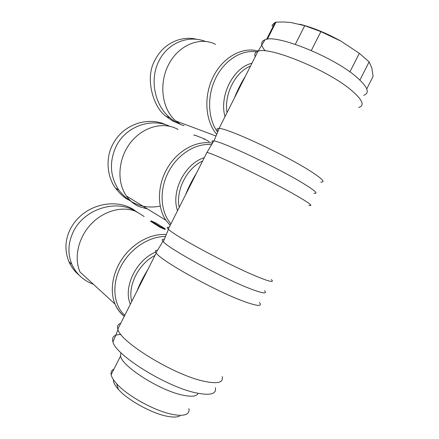 <?xml version="1.0" encoding="UTF-8"?>
<svg xmlns="http://www.w3.org/2000/svg" width="439" height="439" viewBox="0 0 439 439"><rect width="100%" height="100%" fill="white"/><g stroke="black" fill="none" stroke-linecap="round" stroke-linejoin="round"><path stroke-width="0.66" d="M255.218 56.757C254.186 54.035 255.103 52.214 257.973 51.297L258.028 51.281C268.734 46.095 326.676 69.56 350.618 89.633C362.466 99.587 365.149 105.536 358.668 107.467M265.227 50.919C260.563 45.239 260.497 41.507 265.035 39.724C275.999 33.929 332.998 56.538 356.232 76.787C367.734 86.845 370.231 93.013 363.711 95.296M212.794 142.565C211.444 141.193 211.774 140.65 213.782 140.935L213.991 140.968C221.887 141.484 276.855 167.369 302.339 182.849C314.955 190.515 318.824 193.978 313.945 193.22M218.095 130.992C216.317 129.126 216.636 128.276 219.05 128.446L219.138 128.457C227.479 128.183 283.819 154.199 309.5 170.546C322.204 178.64 325.957 182.481 320.766 182.059M180.533 124.352L175.704 120.89C162.101 109.322 158.474 83.887 168.658 64.478C178.695 44.97 200.058 36.322 215.533 44.344M234.234 98.347C237.526 90.154 241.236 82.801 245.357 76.298M179.869 124.122L172.318 120.78L166.046 116.313C153.661 108.109 144.228 78.054 155.104 59.973C163.917 42.265 182.651 35.466 196.985 39.367M184.04 125.68C178.903 124.094 174.179 121.444 169.855 117.734C154.737 105.201 149.276 79.519 158.962 60.933C167.66 42.962 188.32 34.73 205.238 41.376M188.88 408.588C189.428 411.069 188.671 412.901 186.597 414.081C183.853 415.563 179.255 415.684 172.796 414.454C155.368 411.327 127.261 395.874 116.648 383.719C113.481 380.212 111.649 377.205 111.149 374.686C110.677 372.069 111.605 370.225 113.942 369.161M179.765 415.952C177.279 417.269 173.196 417.396 167.506 416.331C152.168 413.626 127.76 400.192 118.415 389.415C114.875 385.437 113.213 382.193 113.432 379.675M198.126 393.333C196.787 396.417 191.618 397.01 182.619 395.111C159.692 390.512 121.652 366.148 120.577 356.024L120.917 352.698M349.899 71.914L359.349 53.306L340.927 41.129L320.887 31.641L311.328 50.523M359.349 53.306L369.144 61.888L359.914 80.046M213.782 140.935L206.923 152.476C214.287 153.59 270.364 180.484 296.698 195.745C309.747 203.317 313.803 206.495 308.864 205.282M164.345 239.293C162.145 239.046 161.689 239.71 162.979 241.285L163.357 241.708C168.565 248.567 221.283 277.448 248.814 288.182C262.396 293.471 267.642 294.3 264.558 290.667M169.141 227.358C166.952 226.963 166.655 227.55 168.252 229.12L168.45 229.301C174.047 235.518 228.077 264.618 255.86 276.109C269.551 281.761 274.715 282.914 271.357 279.555M147.548 208.986L139.141 206.61C134.076 204.333 129.851 200.81 126.465 196.041C116.478 182.053 118.042 158.474 130.613 142.532C143.098 126.503 163.879 121.252 177.965 129.456M185.395 195.146C188.413 187.502 192.101 180.199 196.452 173.235M128.825 200.058C124.703 198.143 120.248 194.137 115.462 188.046C106.886 176.467 105.547 157.777 112.565 144.826C123.853 122.53 149.957 116.758 166.227 124.939M160.197 206.154C143.515 209.271 129.741 203.932 118.865 190.12C110.035 176.544 109.086 162.024 116.022 146.56C125.647 126.459 151.043 117.504 169.553 126.218M157.535 250.268C155.335 250.197 154.835 251.026 156.026 252.749L156.213 252.99C160.378 260.393 214.501 290.651 243.146 301.132C257.353 306.318 262.78 306.762 259.427 302.46M120.917 334.474C114.118 334.556 111.468 337.064 112.955 341.992C115.556 355.019 166.14 386.677 195.657 392.801C210.149 395.802 216.723 394.096 215.373 387.692M120.714 323.351C117.877 324.251 116.9 326.182 117.795 329.14L117.998 329.705C120.934 342.222 172.768 374.182 202.588 380.948C217.212 384.257 223.731 382.819 222.145 376.635M166.299 234.547C151.806 233.35 134.553 242.048 123.622 256.738C112.691 271.428 109.349 290.558 115.013 304.046L80.008 271.993C73.697 257.781 78.29 237.466 91.175 223.989C104.038 210.468 123.096 205.677 136.584 211.691L144.168 216.52M165.3 228.917L165.031 229.449L159.878 227.221L150.67 221.338L150.934 220.812L156.037 223.034L165.3 228.917L160.147 226.683L150.934 220.812M136.864 291.342C139.607 284.242 143.273 276.982 147.85 269.562M78.927 274.968C74.86 271.736 71.513 267.296 68.885 261.655C64.555 250.664 65.01 239.853 70.256 229.213C84.486 201.973 119.101 197.857 135.728 211.175M93.447 284.296C83.465 280.592 76.282 273.958 71.892 264.404C67.529 253.802 68.007 242.904 73.324 231.71C83.525 210.254 112.669 200.074 132.265 209.447L138.647 213.003M159.878 227.221L160.147 226.683M193.95 135.437L194.214 134.91L204.415 138.894L209.293 141.715M204.14 139.432L204.415 138.894M273.118 26.411L271.977 25.253L275.138 22.411L275.972 22.115L267.34 39.214M263.779 41.793L263.351 42.347M295.31 44.339L304.748 25.676L320.887 31.641M366.746 88.881L373.09 76.408L371.849 68.04L369.144 61.888M304.748 25.676L290.673 22.488L283.704 21.983L275.972 22.115M299.859 24.233C312.925 27.569 326.616 33.199 340.927 41.129M258.143 51.094C242.438 46.435 222.858 57.213 213.167 76.863C203.389 96.459 205.293 121.213 216.712 134.35M217.623 132.134C207.938 119.035 206.785 96.514 215.565 78.416C224.302 60.291 241.664 49.393 256.574 51.879M251.931 63.271C233.29 67.48 219.001 95.861 225.009 116.626M227.007 112.669C223.983 94.374 235.233 72.034 250.526 66.059M212.416 143.191C197.095 140.178 178.294 149.984 167.824 167.314C157.316 184.616 156.778 206.835 165.92 220.263L170.151 225.361M170.925 223.83C160.438 212.037 159.011 190.334 168.269 172.329C177.466 154.298 195.882 142.856 211.532 144.65M204.294 157.689C184.901 163.489 170.7 191.695 177.537 210.725M179.227 207.367C175.578 190.389 186.756 168.192 202.604 161.042M124.292 316.25C120.308 313.073 117.218 309.007 115.013 304.046C117.147 309.083 120.231 313.172 124.264 316.31M124.758 315.328C113.46 305.138 111.446 284.653 120.741 266.703C129.982 248.732 149.051 236.215 165.47 236.561M155.625 252.096C136.079 260.129 122.931 287.364 130.35 304.249M131.744 301.489C127.475 285.805 138.587 263.746 154.972 255.443M265.035 39.724L258.028 51.281M213.991 140.968L219.138 128.457M175.704 120.89L216.021 136.03M219.05 128.446L257.973 51.297M166.046 116.313L169.849 117.729M163.357 241.708L168.45 229.301M126.465 196.041L165.92 220.263L170.184 225.295M168.252 229.12L206.923 152.476M115.462 188.046L118.865 190.12M162.979 241.285L156.026 252.749M112.955 341.992L117.998 329.705M117.795 329.14L156.213 252.99M68.885 261.655L71.892 264.404M275.138 22.411L266.605 39.329M120.577 356.024L111.149 374.686M118.415 389.415L116.648 383.719"/></g></svg>
